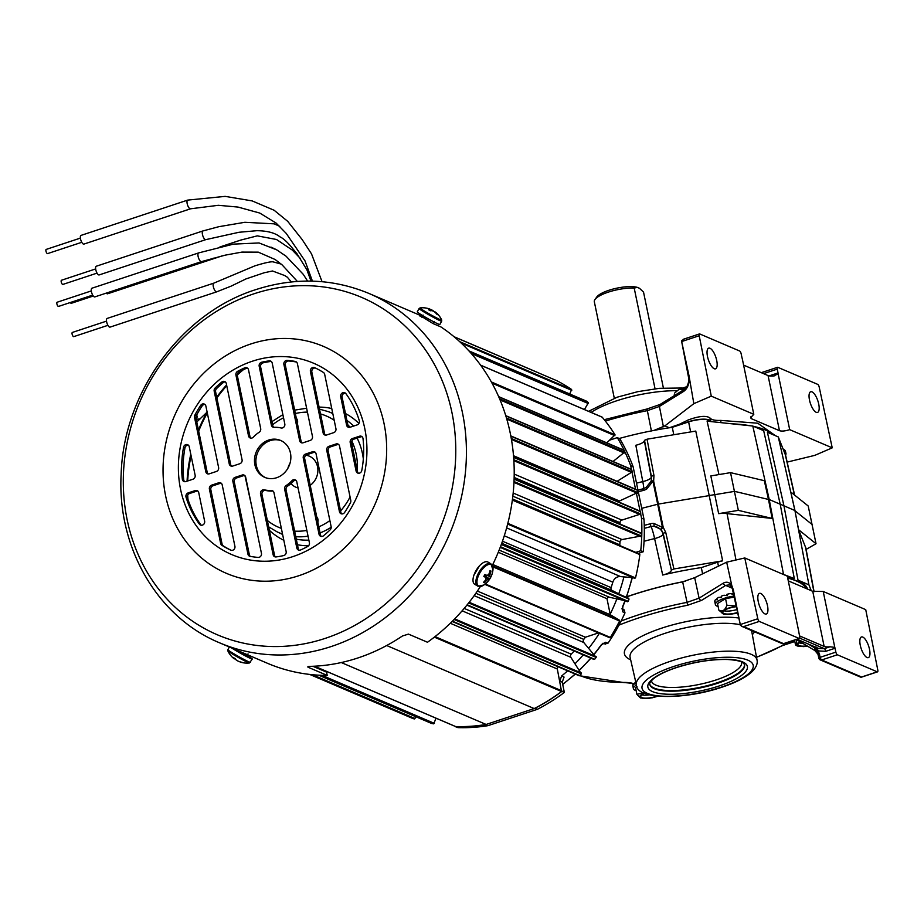 <?xml version="1.0" encoding="UTF-8"?>
<svg xmlns="http://www.w3.org/2000/svg" width="924" height="924" viewBox="0 0 924 924"><rect width="100%" height="100%" fill="white"/><g stroke="black" fill="none" stroke-linecap="round" stroke-linejoin="round"><path stroke-width="1.39" d="M647.043 439.2L653.961 475.49L653.638 481.127L658.385 504.077L663.201 527.269L665.765 532.49L673.908 568.965L671.367 570.096L663.224 533.61L661.145 529.371A2.414 0.751 -41.8 0 1 662.058 527.835A2.414 0.751 -41.8 0 1 662.485 527.419L652.933 481.277L651.166 481.185L651.42 476.611L644.502 440.321L647.043 439.2L695.772 431.069L709.205 495.611A16.724 4.747 -11.7 0 1 714.783 494.675L718.641 513.652L738.345 510.36L772.141 518.433L727.061 513.629L735.989 560.002M702.575 573.688L701.304 567.613A125.803 35.724 168.3 0 0 662.716 575.04L654.596 538.6A10.441 1.12 76.5 0 0 651.027 526.588A10.383 9.875 -43.6 0 1 654.123 526.264L653.892 523.446L662.485 527.419A2.414 0.647 168.3 0 1 663.201 527.269L661.145 529.371L654.123 526.264A10.441 9.921 -165.9 0 1 663.074 534.245L671.367 570.096M646.754 488.981A12.786 12.024 139.4 0 1 643.173 490.471L643.116 488.761L646.049 487.537L646.754 488.981L652.933 481.277A2.414 0.728 168.3 0 1 653.638 481.127A2.414 0.785 -162.5 0 0 652.356 480.873A2.414 0.785 -162.5 0 0 651.166 481.173L651.166 481.173A2.414 0.785 -162.5 0 0 651.166 481.185L646.049 487.537L651.166 481.185A2.414 2.414 0 0 0 651.166 481.185M636.521 483.16A126.472 35.909 -11.7 0 1 642.792 481.6L635.839 445.276C640.794 443.994 643.635 442.538 644.351 440.91L651.27 477.246A10.441 9.921 -165.9 0 1 651.224 480.988M653.961 475.49A2.414 0.728 169.2 0 0 652.76 475.768A2.414 0.728 169.2 0 0 651.42 476.611L651.27 477.246A10.441 3.119 -10.8 0 1 645.472 480.861A10.441 3.119 -10.8 0 1 642.792 481.6A10.441 1.12 76.5 0 1 643.647 488.611M807.079 588.9A125.606 35.666 168.3 0 0 787.675 577.962M685.308 581.277A125.606 35.666 168.3 0 0 626.634 596.812M784.557 452.725A15.315 4.354 -11.7 0 1 785.25 453.672L794.617 495.091M619.149 438.507A125.606 35.666 -11.7 0 1 672.268 427.327L688.634 421.91A15.315 4.354 -11.7 0 1 708.673 420.201L712.231 421.725M731.334 423.758A125.606 35.666 -11.7 0 1 750.38 425.779M753.741 426.438A125.606 35.666 -11.7 0 1 773.088 434.707M807.645 589.131A125.629 35.678 168.3 0 0 798.024 580.157L808.916 584.811L811.237 590.667M781.681 573.723L794.305 578.563L780.202 504.215A127.004 36.059 -11.7 0 1 783.945 505.821L798.024 580.157M794.305 578.563A125.629 35.678 168.3 0 0 787.364 576.437M814.079 591.695L805.82 547.817A16.366 4.643 168.3 0 0 805.509 547.158L798.602 529.741L816.031 543.728L806.121 549.399M813.882 591.649L805.509 547.158M673.908 568.965L722.649 560.833A15.512 4.401 168.3 0 0 717.613 562.208L701.304 567.613M727.061 513.629A16.366 4.643 168.3 0 0 718.641 513.652M722.649 560.833L709.205 495.611L658.385 504.077L641.73 508.327M730.526 472.638L710.822 475.929L714.783 494.675L734.626 491.36L768.491 499.445L764.321 480.699L730.526 472.638L738.345 510.36M772.141 518.433L768.491 499.445L769.218 499.526L752.794 426.033L707.103 421.171L718.953 474.566M783.413 573.908L769.218 499.526L780.202 504.215L763.674 430.688L752.794 426.033M794.409 494.929L785.296 454.596L778.297 436.937L767.405 432.282L783.945 505.821L794.917 510.51L798.602 529.741M672.268 427.327L673.792 434.742M644.351 440.91L644.502 440.321M812.496 524.82L795.033 510.799L790.782 492.018L808.211 506.006L816.031 543.728M778.297 436.937L794.917 510.51L808.916 584.811M671.228 570.674C670.512 572.303 667.682 573.758 662.716 575.04M644.247 525.363L650.08 523.85L651.027 526.588L644.317 528.32M637.953 490.113L643.196 488.784L637.953 490.067M644.04 541.268A126.472 35.909 168.3 0 1 654.596 538.6A10.441 2.807 167.4 0 0 657.264 537.803A10.441 2.807 167.4 0 0 663.074 534.245L663.224 533.61A2.414 0.635 167.4 0 1 664.564 532.802A2.414 0.635 167.4 0 1 665.765 532.49M760.764 593.474A10.892 3.939 71.7 0 0 759.459 593.358A10.892 3.939 71.7 0 0 758.662 603.326A10.892 3.939 71.7 0 0 765.003 613.917A10.892 3.939 71.7 0 0 766.308 614.033A10.892 3.939 71.7 0 0 767.105 604.065A10.892 3.939 71.7 0 0 760.764 593.474M862.773 637.075A10.892 3.939 71.7 0 0 861.468 636.959A10.892 3.939 71.7 0 0 860.671 646.927A10.892 3.939 71.7 0 0 867.012 657.518A10.892 3.939 71.7 0 0 868.317 657.634A10.892 3.939 71.7 0 0 869.114 647.666A10.892 3.939 71.7 0 0 862.773 637.075M626.599 596.916A125.329 35.586 -11.7 0 1 682.651 581.877L694.675 577.673L726.668 562.173L744.779 557.957L787.294 576.126L798.867 632.016A2.414 0.878 71.7 0 0 798.96 632.836L799.734 636.671A2.414 0.878 71.7 0 1 799.456 638.484A2.414 0.878 71.7 0 1 799.168 638.461L759.285 621.413A2.414 0.878 -108.3 0 1 757.807 618.757L744.779 557.957M877.246 671.829L837.352 654.781L821.713 659.955L861.595 677.003L877.246 671.829A2.414 0.878 71.7 0 0 877.534 671.852A2.414 0.878 71.7 0 0 877.8 670.039L865.73 609.644L823.215 591.476L812.739 591.314L788.276 580.861M694.675 577.673L699.098 598.151L723.296 583.159C726.564 581.369 729.394 582.143 731.773 585.481L733.356 589.916L740.286 624.543L757.807 618.757M731.773 585.481L726.668 562.173M787.71 578.112A125.329 35.586 -11.7 0 1 806.675 588.727M799.583 635.92L824.15 646.43A9.644 2.737 168.3 0 0 829.937 646.788L834.788 647.366A2.414 0.878 71.7 0 1 835.042 648.255L835.874 652.125A2.414 0.878 71.7 0 0 837.352 654.781M815.961 646.812L818.364 650.923L820.223 657.299L835.874 652.125M834.788 647.366L823.215 591.476M817.925 654.077L813.767 646.373M759.285 621.413L743.635 626.587L741.591 626.276L740.286 624.543M740.505 624.809L740.471 625.479L740.505 624.809M860.29 676.691L861.595 677.003L860.29 676.691M732.062 586.497A2.414 1.282 151.9 0 0 732.027 587.352L729.567 584.823L725.698 585.4L701.512 600.404L687.572 605.266A122.545 34.8 168.3 0 0 618.965 625.144M817.555 653.187L814.91 650.577A2.414 1.097 -59.1 0 1 814.841 650.554A2.414 1.097 -59.1 0 1 814.956 648.232A2.414 0.866 -33.3 0 0 815.8 647.25M723.296 583.159A2.414 1.825 58.2 0 0 725.698 585.4L732.524 588.322M732.027 587.352L740.459 625.444M818.629 648.452L824.324 648.648L829.937 646.788M818.421 655.439A2.414 0.647 -12.1 0 1 818.248 655.255L818.248 655.255A2.414 0.647 -12.1 0 1 819.6 654.354M815.904 646.927L817.243 651.998A2.414 0.843 -26.1 0 1 818.364 650.923L825.802 651.316A2.414 0.878 71.7 0 0 824.324 648.648L799.745 638.149M817.047 651.905A2.414 0.843 -9.2 0 1 817.243 651.998L818.19 654.816M815.222 646.996A2.414 0.912 -30.8 0 1 814.46 647.736L808.281 644.04M815.684 647.204A2.414 0.878 -33.2 0 1 814.864 648.14M817.128 649.145L815.904 649.329M716.712 360.464A10.892 3.939 71.7 0 0 708.685 348.152A10.892 3.939 71.7 0 0 707.495 356.525A10.892 3.939 71.7 0 0 715.523 368.826A10.892 3.939 71.7 0 0 716.712 360.464M818.722 404.065A10.892 3.939 71.7 0 0 810.694 391.753A10.892 3.939 71.7 0 0 809.505 400.127A10.892 3.939 71.7 0 0 817.532 412.427A10.892 3.939 71.7 0 0 818.722 404.065M669.322 427.789L679.325 424.301L687.976 420.062C698.787 416.054 706.098 415.338 709.921 417.914C711.341 419.808 714.899 420.628 720.581 420.397L757.726 423.204L775.502 435.735M710.741 421.09A24.936 7.08 -11.7 0 1 710.602 420.905A16.055 4.562 168.3 0 0 688.322 421.783A16.055 4.562 168.3 0 0 684.869 423.1A24.936 7.08 -11.7 0 1 684.314 423.342M674.116 426.715A24.936 7.08 -11.7 0 1 669.784 427.697M762.184 372.499A2.414 0.878 71.7 0 0 761.896 372.476L777.534 367.302A2.414 0.878 71.7 0 1 777.823 367.325L817.717 384.372A2.414 0.878 -108.3 0 1 819.195 387.041L832.224 447.84L789.697 429.66C785.157 431.081 781.75 431.427 779.475 430.688L751.455 418.711L750.542 417.787L753.788 414.31L711.272 396.142L693.843 403.649L664.864 425.883L654.053 430.388M711.272 396.142L699.202 335.747A2.414 0.878 71.7 0 1 699.468 333.934A2.414 0.878 71.7 0 1 699.757 333.957L739.65 351.005A2.414 0.878 71.7 0 1 741.129 353.673L741.949 357.53A2.414 0.878 71.7 0 0 742.215 358.42L753.788 414.31M699.202 335.747L681.681 341.545L688.981 375.641L693.843 403.649M787.156 462.104L814.818 455.359L832.224 447.84M664.864 425.883L669.288 427.777M782.998 448.81L785.308 450.589L785.966 453.522A16.055 4.562 168.3 0 0 784.28 452.032M785.55 455.001A16.055 4.562 168.3 0 0 785.966 453.522M777.534 367.302A2.414 0.878 71.7 0 0 777.269 369.115L778.031 372.95A2.414 0.878 71.7 0 1 778.124 373.77L773.85 375.941A9.644 2.737 -11.7 0 1 768.063 375.571L743.601 365.119M774.82 375.745L773.85 375.941M789.697 429.66L778.124 373.77M681.681 341.545L681.508 340.748L681.924 341.88L681.508 340.748L684.118 339.131L683.171 339.327L699.468 333.934M689.165 379.371L689.096 377.858L688.923 379.371C688.438 384.153 686.89 387.514 684.28 389.454L684.28 389.454A2.414 1.825 -121.8 0 0 683.587 391.441L659.401 406.445L663.42 426.784M655.047 388.796L634.199 288.08A25.098 7.126 168.3 0 0 608.281 292.146A25.098 7.126 168.3 0 0 594.998 299.48A25.098 7.126 168.3 0 0 594.328 301.767L614.287 398.163M634.199 288.08L637.317 287.364L639.454 288.276L643.52 292.076L663.386 387.988M637.317 287.364A22.696 6.445 168.3 0 0 614.934 288.588A22.696 6.445 168.3 0 0 596.823 296.939L594.998 299.48M621.91 608.824L624.208 609.898L624.982 612.878A170.628 151.49 -66.9 0 1 607.992 643.185L605.59 642.284L600.9 645.31L603.014 643.22L605.405 644.12M486.012 724.485L485.423 724.682A184.511 163.814 113.1 0 1 455.289 726.634L457.923 727.627A184.407 163.721 -66.9 0 0 487.953 725.663L537.41 709.297A184.407 163.721 -66.9 0 0 564.356 692.411L562.231 682.166L559.794 681.104L561.607 676.01A171.136 151.94 -66.9 0 0 567.625 670.824M575.132 663.64A171.136 151.94 -66.9 0 0 583.24 654.885M588.773 648.186A171.136 151.94 -66.9 0 0 599.376 633.321M610.175 614.16A171.136 151.94 -66.9 0 0 616.793 599.099M618.826 593.624A171.136 151.94 -66.9 0 0 623.885 577.026M561.607 676.01L564.056 677.061L562.231 682.166M624.982 612.878L622.684 611.804A2.414 2.16 -64.9 0 0 622.291 609.124M621.875 608.801L622.326 609.297L622.822 606.71L622.684 611.804M564.356 692.411L561.919 691.36A184.511 163.814 113.1 0 1 534.892 708.304L534.303 708.5M537.41 709.297L534.892 708.304M487.953 725.663L485.423 724.682M609.99 440.043L617.313 437.618A184.511 163.814 113.1 0 1 630.653 465.604L631.45 469.404M638.207 553.418L643.208 551.767A184.407 163.721 -66.9 0 0 643.982 519.207L633.113 466.736A184.407 163.721 -66.9 0 0 619.819 438.831L617.313 437.618M633.113 466.736L630.653 465.604M632.097 472.545L635.55 489.223M636.474 493.67L640.078 511.111M640.736 514.287L641.522 518.087A184.511 163.814 113.1 0 1 640.736 550.75L635.793 552.39M643.982 519.207L641.522 518.087M643.208 551.767L640.736 550.75M624.208 609.898L622.302 608.754M607.992 643.185L605.105 643.97M605.59 642.284A2.414 2.16 110.7 0 1 603.395 643.323M609.621 637.699L484.8 584.338L610.348 637.421A184.015 163.375 -66.9 0 0 619.565 620.997L619.369 620.166L610.302 614.737L606.976 598.717A2.414 2.137 -66.9 0 1 609.586 597.297L628.181 601.351A184.015 163.375 -66.9 0 0 629.025 599.075L612.127 590.459L501.755 543.277M506.641 527.881L620.616 576.599L635.493 577.916A184.015 163.375 -66.9 0 0 639.835 554.596L512.416 499.676L639.512 553.973M452.171 621.425L579.648 675.559A184.015 163.375 -66.9 0 0 581.346 673.896L570.859 657.299L462.127 610.822M593.982 659.47L466.897 605.151L594.652 659.286A184.015 163.375 -66.9 0 0 596.165 657.426L583.772 642.515L474.162 595.657M513.19 493.035L622.048 539.558L641.314 535.955A184.015 163.375 -66.9 0 0 641.383 533.587L514.125 478.817L641.048 533.033M514.218 474.093L621.852 520.096L640.782 513.998A184.015 163.375 -66.9 0 0 640.575 511.653L639.986 511.145M436.047 718.202L433.702 723.85A184.015 163.375 113.1 0 1 431.589 723.446L431.392 723.365M415.858 716.735L414.31 718.953A184.015 163.375 113.1 0 1 412.277 718.271L309.713 674.428L412.277 718.271M475.86 593.266L583.783 639.385A160.707 142.677 -66.9 0 0 585.389 637.237L598.44 632.917M477.385 591.06L585.389 637.237M502.483 541.21L611.099 587.629A160.707 142.677 -66.9 0 0 612.831 582.178L504.285 535.793M512.508 498.972L619.796 544.825A160.707 142.677 -66.9 0 0 619.992 541.961L512.855 496.165M464.195 608.419L571.217 654.157A160.707 142.677 -66.9 0 0 574.151 650.993M620.131 524.093A160.707 142.677 -66.9 0 0 620.062 522.718L514.171 477.454M455.313 726.403L455.659 726.553A184.419 163.721 -66.9 0 0 486.139 724.462L534.176 708.569A184.419 163.721 -66.9 0 0 561.561 691.51L557.311 668.999L450.3 623.261M341.268 662.543L486.139 724.462M386.682 645.518L534.176 708.569M636.648 489.812L637.294 490.24A184.015 163.375 113.1 0 1 637.768 492.504L619.473 501.004A2.414 2.137 -66.9 0 0 618.433 501.859M621.852 520.096A2.414 2.137 -66.9 0 0 620.062 522.718M622.048 539.558A2.414 2.137 -66.9 0 0 619.992 541.961M619.796 544.825A7.473 6.63 -66.9 0 0 619.773 545.541M620.616 576.599A7.473 6.63 -66.9 0 0 612.831 582.178M611.099 587.629A2.414 2.137 -66.9 0 0 612.127 590.459M583.783 639.385A2.414 2.137 -66.9 0 0 583.772 642.515M571.217 654.157A2.414 2.137 -66.9 0 0 570.859 657.299M557.969 666.689A2.414 2.137 -66.9 0 0 557.311 668.999M537.144 372.245L454.054 336.729L537.329 372.384M557.218 380.884L454.192 336.844L557.218 380.884A184.015 163.375 113.1 0 1 571.621 389.501L569.727 393.982M586.451 401.166L586.752 401.293A184.015 163.375 113.1 0 1 588.369 402.748L584.453 409.54M601.778 417.013L602.205 417.198A184.015 163.375 113.1 0 1 615.038 434.823L606.825 442.862M622.915 449.884L623.55 450.161A184.015 163.375 113.1 0 1 624.52 452.194L613.039 461.503M630.896 469.3L631.589 469.635A184.015 163.375 113.1 0 1 632.316 471.806L617.07 481.335M492.781 564.506L610.302 614.737M498.279 552.263L606.976 598.717M71.483 303.118A2.206 0.797 -108.3 0 1 71.275 303.303A2.206 0.797 -108.3 0 1 71.021 303.28A2.206 0.797 -108.3 0 1 70.305 302.518M222.245 255.844L107.577 293.786A4.585 1.663 -108.3 0 1 107.034 293.74A4.585 1.663 -108.3 0 1 106.248 293.127M63.063 284.257A2.206 0.797 -108.3 0 1 62.867 284.43A2.206 0.797 -108.3 0 1 62.601 284.407A2.206 0.797 -108.3 0 1 61.307 282.259A2.206 0.797 -108.3 0 1 61.481 280.238A2.206 0.797 -108.3 0 1 61.746 280.261M310.995 281.104L306.872 269.739L296.904 253.615C294.56 251.282 286.879 240.032 279.926 236.81C274.994 232.86 267.302 230.815 256.86 230.688L239.027 232.27L205.844 239.628A4.585 1.663 -108.3 0 1 205.833 239.628L99.168 274.925A4.585 1.663 -108.3 0 1 98.614 274.878A4.585 1.663 -108.3 0 1 95.946 270.42A4.585 1.663 -108.3 0 1 96.292 266.228L202.957 230.931A4.585 1.663 -108.3 0 1 202.968 230.931L218.849 226.692L244.837 222.291L274.197 223.839L279.799 226.38M205.833 239.628A4.585 1.663 -108.3 0 1 205.278 239.582A4.585 1.663 -108.3 0 1 203.442 237.341A4.585 1.663 -108.3 0 1 202.957 230.931M47.782 253.43A2.206 0.797 -108.3 0 1 47.586 253.603A2.206 0.797 -108.3 0 1 47.32 253.58A2.206 0.797 -108.3 0 1 46.038 251.432A2.206 0.797 -108.3 0 1 46.2 249.411A2.206 0.797 -108.3 0 1 46.466 249.434M83.888 244.098A4.585 1.663 -108.3 0 1 83.345 244.052A4.585 1.663 -108.3 0 1 80.677 239.593A4.585 1.663 -108.3 0 1 81.012 235.401L187.676 200.104A4.585 1.663 -108.3 0 0 186.983 202.16A4.585 1.663 -108.3 0 0 190.009 208.755A4.585 1.663 -108.3 0 0 190.552 208.801L83.888 244.098M58.72 306.248A2.206 0.797 -108.3 0 1 58.524 306.422A2.206 0.797 -108.3 0 1 58.258 306.398A2.206 0.797 -108.3 0 1 56.976 304.25A2.206 0.797 -108.3 0 1 57.138 302.229A2.206 0.797 -108.3 0 1 57.404 302.252M297.378 281.439L282.12 264.888L275.109 259.494L258.27 252.148L241.88 252.102L225.167 255.163L201.536 261.596A4.585 1.663 -108.3 0 1 201.49 261.619L94.825 296.904A4.585 1.663 -108.3 0 1 94.271 296.858A4.585 1.663 -108.3 0 1 91.603 292.4A4.585 1.663 -108.3 0 1 91.95 288.207L198.614 252.922A4.585 1.663 -108.3 0 1 198.66 252.899L233.472 244.121L259.043 242.954L276.75 249.873L286.094 256.225L303.28 274.347L307.577 281.081M201.49 261.619A4.585 1.663 -108.3 0 1 200.947 261.573A4.585 1.663 -108.3 0 1 197.979 255.613A4.585 1.663 -108.3 0 1 198.614 252.922M73.943 336.452A2.206 0.797 -108.3 0 1 73.747 336.636A2.206 0.797 -108.3 0 1 73.481 336.613A2.206 0.797 -108.3 0 1 72.199 334.453A2.206 0.797 -108.3 0 1 72.361 332.432A2.206 0.797 -108.3 0 1 72.626 332.455M110.048 327.119A4.585 1.663 -108.3 0 1 109.494 327.073A4.585 1.663 -108.3 0 1 106.826 322.615A4.585 1.663 -108.3 0 1 107.172 318.422L213.837 283.137A4.585 1.663 -108.3 0 1 213.848 283.125A4.585 1.663 -108.3 0 0 213.929 288.646A4.585 1.663 -108.3 0 0 216.158 291.776A4.585 1.663 -108.3 0 0 216.713 291.834A4.585 1.663 -108.3 0 1 216.713 291.834L110.048 327.119M310.21 485.331A16.909 15.015 -66.9 0 0 317.879 469.646A16.909 15.015 -66.9 0 0 309.217 456.121A16.909 15.015 -66.9 0 0 305.959 455.197M196.431 422.326L207.346 411.873M317.833 522.152A5.821 5.174 -66.9 0 0 316.736 516.828M297.413 423.538A5.821 5.174 -66.9 0 0 296.315 418.226M289.951 463.432A16.909 15.015 -66.9 0 0 287.895 468.26M290.968 483.599A16.909 15.015 -66.9 0 0 295.923 487.225A16.909 15.015 -66.9 0 0 298.059 487.941M183.53 447.332A3.211 2.853 113.1 0 1 189.235 446.754L195.137 475.283A3.211 2.853 113.1 0 1 192.92 479.233L185.84 481.577A3.211 2.853 113.1 0 1 182.328 479.209L183.749 479.822A100.439 89.178 113.1 0 1 184.95 447.932L183.53 447.332A100.439 89.178 -66.9 0 0 182.328 479.209M188.311 445.16A3.211 2.853 -66.9 0 0 184.95 447.932M204.966 404.481A3.211 2.853 -66.9 0 0 202.16 405.913L200.739 405.313A3.211 2.853 113.1 0 1 205.879 406.086L218.607 467.509A3.211 2.853 113.1 0 1 216.378 471.471L209.274 473.827A3.211 2.853 113.1 0 1 205.798 471.748L207.219 472.36L195.957 417.983L194.537 417.371L205.798 471.748M225.364 381.935A3.211 2.853 -66.9 0 0 223.238 382.617L221.818 382.016A3.211 2.853 113.1 0 1 226.288 383.529L242.065 459.748A3.211 2.853 113.1 0 1 239.847 463.709L232.744 466.066A3.211 2.853 113.1 0 1 229.268 463.987L230.688 464.587L215.604 391.764L214.183 391.152L229.268 463.987M247.597 368.179A3.211 2.853 -66.9 0 0 246.2 368.422L244.779 367.81A3.211 2.853 113.1 0 1 248.51 369.785L260.695 428.621A3.211 2.853 113.1 0 1 259.194 432.224A32.144 28.54 113.1 0 0 253.315 437.168A3.211 2.853 113.1 0 1 248.533 435.932L249.954 436.544L237.352 375.664L235.932 375.063L248.533 435.932M259.182 366.251A3.211 2.853 113.1 0 1 261.677 362.22A100.439 89.178 113.1 0 1 269.242 360.868A3.211 2.853 113.1 0 1 272.199 363.063L284.8 423.931A3.211 2.853 113.1 0 1 281.115 427.974A32.144 28.54 -66.9 0 0 274.07 427.304A3.211 2.853 113.1 0 1 271.367 425.086L259.182 366.251L260.603 366.863L272.788 425.698A3.211 2.853 -66.9 0 0 273.7 427.292M271.275 361.457A3.211 2.853 -66.9 0 0 270.663 361.469A100.439 89.178 -66.9 0 0 263.097 362.832A3.211 2.853 -66.9 0 0 260.603 366.863M283.887 364.472A3.211 2.853 113.1 0 1 287.191 360.383A100.439 89.178 113.1 0 1 295.264 361.446A3.211 2.853 113.1 0 1 297.389 363.629L312.462 436.463A3.211 2.853 113.1 0 1 310.245 440.413L303.141 442.769A3.211 2.853 113.1 0 1 299.665 440.69L283.887 364.472L285.308 365.084L301.085 441.302A3.211 2.853 -66.9 0 0 302.009 442.896M296.454 362.012A100.439 89.178 -66.9 0 0 288.611 360.995A3.211 2.853 -66.9 0 0 285.308 365.084M310.418 371.494A3.211 2.853 113.1 0 1 314.599 367.637A100.439 89.178 113.1 0 1 323.458 372.488A3.211 2.853 113.1 0 1 324.671 374.312L335.932 428.69A3.211 2.853 113.1 0 1 333.714 432.651L326.599 435.008A3.211 2.853 113.1 0 1 323.134 432.929L310.418 371.494L311.838 372.106L324.555 433.541A3.211 2.853 -66.9 0 0 325.467 435.135M315.5 368.064A3.211 2.853 -66.9 0 0 311.838 372.106M340.69 396.639A3.211 2.853 113.1 0 1 345.876 393.612A100.439 89.178 113.1 0 1 359.297 420.663A3.211 2.853 113.1 0 1 357.149 424.901L350.069 427.246A3.211 2.853 113.1 0 1 346.604 425.167L340.69 396.639L342.111 397.251L348.025 425.768A3.211 2.853 -66.9 0 0 348.937 427.373M345.461 393.162A3.211 2.853 -66.9 0 0 342.111 397.251M260.533 493.855A3.211 2.853 113.1 0 1 264.218 489.824A32.144 28.54 -66.9 0 0 271.263 490.482A3.211 2.853 113.1 0 1 273.966 492.7L286.151 551.536A3.211 2.853 113.1 0 1 283.656 555.578A100.439 89.178 113.1 0 1 276.091 556.929A3.211 2.853 113.1 0 1 273.134 554.735L260.533 493.855L261.954 494.467L274.555 555.347A3.211 2.853 -66.9 0 0 275.479 556.941M273.054 491.106A3.211 2.853 -66.9 0 0 272.684 491.094A32.144 28.54 113.1 0 1 265.638 490.436A3.211 2.853 -66.9 0 0 261.954 494.467M295.876 480.261A3.211 2.853 -66.9 0 0 293.439 481.242L292.019 480.63A3.211 2.853 113.1 0 1 296.8 481.866L309.401 542.735A3.211 2.853 113.1 0 1 307.68 546.477A100.439 89.178 -66.9 0 1 300.554 549.988A3.211 2.853 113.1 0 1 296.823 548.013L298.244 548.613L286.059 489.778L284.638 489.177L296.823 548.013M276.576 477.754A20.085 17.833 -66.9 0 0 290.748 459.494A20.085 17.833 -66.9 0 0 280.561 440.425A20.085 17.833 -66.9 0 0 268.757 440.032A20.085 17.833 -66.9 0 0 254.585 458.304A20.085 17.833 -66.9 0 0 264.772 477.373A20.085 17.833 -66.9 0 0 276.576 477.754M265.488 477.65A20.085 17.833 113.1 0 1 256.052 458.477A20.085 17.833 113.1 0 1 270.178 440.644A20.085 17.833 113.1 0 1 281.266 440.748M480.399 586.497A189.986 168.676 113.1 0 1 427.489 642.249L408.443 634.107L402.414 636.001A189.986 168.676 113.1 0 1 357.958 657.946A189.986 168.676 113.1 0 1 310.683 666.354C308.073 666.447 307.23 666.758 308.177 667.278L327.223 675.421A189.986 168.676 113.1 0 1 267.429 663.27L219.635 642.838A189.986 168.676 113.1 0 0 331.242 646.523A189.986 168.676 113.1 0 0 465.269 473.793A189.986 168.676 113.1 0 0 368.965 293.451L416.759 313.883A189.986 168.676 113.1 0 1 422.349 316.401M338.611 444.444A3.211 2.853 -66.9 0 0 337.479 444.571L336.059 443.97L328.944 446.327L330.365 446.927L337.479 444.571M330.365 446.927A3.211 2.853 -66.9 0 0 328.147 450.889L326.726 450.277L339.454 511.711L340.875 512.323L328.147 450.889M340.875 512.323A3.211 2.853 -66.9 0 0 341.788 513.917M315.142 452.206A3.211 2.853 -66.9 0 0 314.01 452.344L312.589 451.732L305.486 454.088L306.907 454.689L314.01 452.344M306.907 454.689A3.211 2.853 -66.9 0 0 304.677 458.651L303.257 458.05L319.046 534.257L320.466 534.869L304.677 458.651M320.466 534.869A3.211 2.853 -66.9 0 0 321.379 536.474M357.519 471.644L351.617 443.127L350.196 442.515L356.098 471.032L357.519 471.644A3.211 2.853 -66.9 0 0 358.443 473.25M362.046 436.694A3.211 2.853 -66.9 0 0 360.914 436.821L359.494 436.22L352.414 438.553L353.834 439.166L360.914 436.821M353.834 439.166A3.211 2.853 -66.9 0 0 351.617 443.127M298.244 548.613A3.211 2.853 -66.9 0 0 299.157 550.219M284.638 489.177A3.211 2.853 113.1 0 1 286.128 485.562L287.549 486.174A32.144 28.54 -66.9 0 0 293.439 481.242M287.549 486.174A3.211 2.853 -66.9 0 0 286.059 489.778M244.745 475.502A3.211 2.853 -66.9 0 0 243.613 475.629L236.498 477.985A3.211 2.853 -66.9 0 0 234.28 481.947L249.365 554.77A3.211 2.853 -66.9 0 0 250.3 556.387M207.219 472.36A3.211 2.853 -66.9 0 0 208.143 473.954M194.537 417.371A3.211 2.853 113.1 0 1 194.895 415.026L196.315 415.627A100.439 89.178 113.1 0 1 202.16 405.913M196.315 415.627A3.211 2.853 -66.9 0 0 195.957 417.983M230.688 464.587A3.211 2.853 -66.9 0 0 231.612 466.193M214.183 391.152A3.211 2.853 113.1 0 1 215.188 387.941L216.609 388.554A100.439 89.178 113.1 0 1 223.238 382.617M216.609 388.554A3.211 2.853 -66.9 0 0 215.604 391.764M183.749 479.822A3.211 2.853 -66.9 0 0 184.708 481.704M244.779 367.81A100.439 89.178 -66.9 0 0 237.653 371.309L239.073 371.922A100.439 89.178 113.1 0 1 246.2 368.422M239.073 371.922A3.211 2.853 -66.9 0 0 237.352 375.664M249.954 436.544A3.211 2.853 -66.9 0 0 250.878 438.138M197.817 491.025A3.211 2.853 -66.9 0 0 196.685 491.164L189.605 493.497A3.211 2.853 -66.9 0 0 187.457 497.747A100.439 89.178 -66.9 0 0 200.866 524.786A3.211 2.853 -66.9 0 0 201.282 525.236M221.275 483.264A3.211 2.853 -66.9 0 0 220.143 483.402L213.04 485.747A3.211 2.853 -66.9 0 0 210.822 489.708L222.083 544.086A3.211 2.853 -66.9 0 0 223.296 545.911A100.439 89.178 -66.9 0 0 231.254 550.334M336.059 443.97A3.211 2.853 113.1 0 1 339.524 446.049L350.785 500.427A3.211 2.853 113.1 0 1 350.427 502.772A100.439 89.178 -66.9 0 1 344.594 512.485A3.211 2.853 113.1 0 1 339.454 511.711M326.726 450.277A3.211 2.853 113.1 0 1 328.944 446.327M312.589 451.732A3.211 2.853 113.1 0 1 316.066 453.811L331.139 526.645A3.211 2.853 113.1 0 1 330.134 529.856A100.439 89.178 -66.9 0 1 323.516 535.781A3.211 2.853 113.1 0 1 319.046 534.257M303.257 458.05A3.211 2.853 113.1 0 1 305.486 454.088M356.098 471.032A3.211 2.853 113.1 0 0 361.792 470.466A100.439 89.178 -66.9 0 0 363.005 438.588A3.211 2.853 113.1 0 0 359.494 436.22M350.196 442.515A3.211 2.853 113.1 0 1 352.414 438.553M292.019 480.63A32.144 28.54 113.1 0 1 286.128 485.562M245.657 477.107L261.446 553.314A3.211 2.853 113.1 0 1 258.142 557.415A100.439 89.178 113.1 0 1 250.069 556.34A3.211 2.853 113.1 0 1 247.944 554.169L232.86 481.335A3.211 2.853 113.1 0 1 235.077 477.373L242.192 475.028A3.211 2.853 113.1 0 1 245.657 477.107M200.739 405.313A100.439 89.178 -66.9 0 0 194.895 415.026M221.818 382.016A100.439 89.178 -66.9 0 0 215.188 387.941M235.932 375.063A3.211 2.853 113.1 0 1 237.653 371.309M199.445 524.185A100.439 89.178 113.1 0 1 186.036 497.135A3.211 2.853 113.1 0 1 188.184 492.896L195.264 490.552A3.211 2.853 113.1 0 1 198.729 492.631L204.631 521.148A3.211 2.853 113.1 0 1 199.445 524.185L200.866 524.786M222.199 484.869L234.915 546.292A3.211 2.853 113.1 0 1 230.734 550.161A100.439 89.178 113.1 0 1 221.875 545.299A3.211 2.853 113.1 0 1 220.663 543.474L209.402 489.096A3.211 2.853 113.1 0 1 211.619 485.146L218.722 482.79A3.211 2.853 113.1 0 1 222.199 484.869M422.129 316.793L432.882 323.492L440.91 326.923A189.986 168.676 113.1 0 1 492.342 565.396M479.417 565.892L473.897 575.259M420.466 316.412L419.75 315.869M327.223 675.421L326.542 672.118L312.866 666.273M656.872 696.142A10.973 3.119 -11.7 0 1 641.857 697.597A10.973 3.119 -11.7 0 1 640.817 696.615A10.973 3.119 -11.7 0 1 644.571 693.3M654.977 697.043L648.821 698.371L640.447 697.99L636.902 694.34L643.381 692.757M648.821 698.371L645.587 698.486M636.128 690.586A16.632 4.724 -11.7 0 1 634.961 690.205A16.632 4.724 -11.7 0 1 633.402 688.703A16.632 4.724 -11.7 0 1 636.451 685.031M636.902 694.34L635.527 687.699L637.052 686.751M633.079 685.596L632.767 685.666A16.632 4.724 -11.7 0 1 632.767 685.666L632.894 684.719A16.632 4.724 -11.7 0 1 633.679 683.633L635.273 683.933L634.984 682.547A16.632 4.724 -11.7 0 1 635.77 682.051M635.181 683.506L633.679 683.633M649.399 694.883A10.973 3.119 -11.7 0 1 641.845 694.86M802.621 643.231A10.973 3.119 -11.7 0 1 798.983 642.873M807.01 645.853A10.973 3.119 -11.7 0 1 797.955 644.629A10.973 3.119 -11.7 0 1 800.438 641.926M805.405 646.326L798.694 646.419L795.853 645.426L795.379 644.224C796.465 646.222 796.835 644.767 796.488 639.847L799.017 641.071M794.536 640.113L795.379 644.224M737.156 609.47A10.973 3.119 -11.7 0 1 723.839 610.764M737.756 612.404A10.973 3.119 -11.7 0 1 723.85 613.49A10.973 3.119 -11.7 0 1 722.811 612.508A10.973 3.119 -11.7 0 1 736.567 606.664M736.971 612.935L730.815 614.275L723.908 614.356L718.895 610.233C722.302 612.034 724.982 610.371 726.934 605.255L736.44 606.04M718.121 606.479A16.632 4.724 -11.7 0 1 716.955 606.098A16.632 4.724 -11.7 0 1 715.395 604.608A16.632 4.724 -11.7 0 1 734.361 595.968M715.072 601.501L714.76 601.559A16.632 4.724 -11.7 0 1 714.76 601.559L714.887 600.612A16.632 4.724 -11.7 0 1 715.673 599.526L717.267 599.826L716.978 598.44A16.632 4.724 -11.7 0 1 718.918 597.297L721.505 597.62L721.217 596.234A16.632 4.724 -11.7 0 1 724.012 595.206L727.234 595.714L726.945 594.328A16.632 4.724 -11.7 0 1 730.179 593.566L733.587 594.409L733.298 593.012A16.632 4.724 -11.7 0 1 733.737 592.954M718.895 610.233L717.521 603.591L725.548 598.613L734.592 597.1M733.298 593.012L732.374 594.086M717.186 599.399L715.673 599.526M721.471 597.493L718.918 597.297M725.548 598.613L726.934 605.255M730.815 614.275L727.581 614.379M674.277 394.744L674.439 395.553M686.879 386.636L682.305 389.766L679.348 389.073L674.462 393.185M682.466 390.575L682.305 389.766M195.9 417.059A10.973 9.737 113.1 0 0 197.389 417.013A12.624 5.602 -84.3 0 1 196.72 414.888M200.346 418.78A12.416 11.019 113.1 0 1 196.177 419.011M231.785 648.036A12.936 0.716 29.3 0 0 250.866 658.616A12.936 0.716 29.3 0 0 252.287 659.031A12.936 0.716 29.3 0 0 247.147 655.451M250.427 662.335A12.936 0.716 29.3 0 1 249.018 661.919A12.936 0.716 29.3 0 1 236.151 655.128A12.936 0.716 29.3 0 1 227.858 649.688L227.824 650.831A12.439 0.693 29.3 0 0 233.402 654.608A12.439 0.693 29.3 0 0 248.163 662.543A12.439 0.693 29.3 0 0 249.468 662.97L252.287 659.031M239.443 661.653A20.998 11.25 -67.2 0 0 240.136 661.977A21.056 18.561 -75.2 0 0 241.072 662.277A21.056 18.561 -75.2 0 0 242.85 662.693L241.903 662.289A21.056 18.723 121.8 0 1 239.143 661.549A20.998 20.975 -72.5 0 1 237.491 660.799A20.998 17.672 -62.7 0 1 236.209 659.979A21.056 9.679 -63.6 0 1 235.25 658.708L233.529 657.68A21.056 9.517 125.4 0 0 234.407 658.893A20.998 1.086 122.9 0 1 234.315 658.893A20.998 1.086 122.9 0 1 234.303 658.893A21.056 21.056 0 0 1 227.824 650.831M248.025 653.88L246.847 655.982L235.562 649.641M234.569 658.65A20.998 20.825 -172.6 0 0 235.724 659.424M475.028 584.453A12.936 5.914 -59.1 0 1 474.705 584.28A12.936 5.914 -59.1 0 1 476.068 570.501A12.936 5.914 -59.1 0 1 487.664 561.919A12.936 5.914 -59.1 0 1 487.988 562.081A12.936 5.914 -59.1 0 1 488.288 562.289M492.966 569.796A21.056 21.056 0 0 1 483.841 585.031A12.439 5.683 -59.1 0 1 478.909 586.197A12.439 5.683 -59.1 0 1 479.718 573.111A12.439 5.683 -59.1 0 1 491.06 564.529A12.439 5.683 -59.1 0 1 492.966 569.796L490.887 563.813L487.988 562.081M490.113 577.939L490.621 576.946L489.951 576.692A20.998 8.928 -139.9 0 0 489.836 575.687A20.998 16.158 -118.8 0 0 490.101 574.093A21.056 19.312 -68.1 0 0 490.991 571.044L490.032 570.639A21.056 17.983 114.1 0 1 489.108 573.665A20.998 16.066 164.5 0 1 488.068 574.924A20.998 9.679 -169.5 0 1 486.856 575.375L484.927 574.509L483.829 576.461A21.056 1.825 32.8 0 0 485.701 577.431A20.998 7.669 47.2 0 1 486.024 578.574A20.998 14.911 69.3 0 1 485.539 580.029A21.056 17.983 114.1 0 1 483.46 582.363L484.407 582.767A21.056 19.312 -68.1 0 0 486.544 580.457A20.998 17.313 -7.3 0 0 487.791 579.325A20.998 10.926 17.8 0 0 488.796 578.747A21.056 1.825 32.8 0 0 489.524 578.898L490.113 577.939M489.963 570.94L490.991 571.044L490.032 570.639M490.101 574.093L489.154 573.538M489.836 575.687L488.172 574.809M489.951 576.692L487.11 575.282M489.524 578.898L484.315 575.502M488.796 578.747L484.28 575.56M487.791 579.325L485.885 578.054M486.544 580.457L485.597 579.879M484.407 582.767L483.853 581.97M485.701 577.431L483.957 576.183M438.415 324.093A12.936 0.716 -150.7 0 1 425.537 317.29A12.936 0.716 -150.7 0 1 417.255 311.85L419.103 308.547A12.936 0.716 -150.7 0 0 427.396 313.987A12.936 0.716 -150.7 0 0 440.263 320.778A12.936 0.716 -150.7 0 0 441.672 321.194L439.824 324.509A12.936 0.716 -150.7 0 1 438.415 324.093M426.68 308.189A21.056 18.561 104.8 0 1 428.459 308.604A21.056 18.561 104.8 0 1 429.394 308.905A20.998 11.25 112.8 0 1 430.272 309.321A20.998 0.936 115.4 0 1 430.238 309.586A21.056 9.679 116.4 0 0 428.586 309.736L430.307 310.764A21.056 9.517 -54.6 0 1 432.039 310.66A20.998 17.521 -49.1 0 1 433.46 311.238A20.998 20.825 7.4 0 1 434.973 312.243A21.056 18.561 104.8 0 1 436.96 314.345L437.918 314.749A21.056 18.723 -58.2 0 0 435.966 312.67A20.998 11.4 -58.3 0 0 435.239 312A20.998 1.086 -57.1 0 0 435.227 311.989A21.056 21.056 0 0 1 441.718 320.051A12.439 0.693 -150.7 0 1 440.367 319.716A12.439 0.693 -150.7 0 1 425.594 311.769A12.439 0.693 -150.7 0 1 420.062 307.911L419.103 308.547M433.806 311.457A21.056 9.679 116.4 0 0 433.321 310.903A20.998 17.672 117.3 0 0 432.039 310.083A20.998 20.975 107.5 0 0 430.388 309.332A21.056 18.723 -58.2 0 0 430.087 309.228M429.81 310.476L430.238 309.586M718.445 566.1L717.613 562.208M688.634 421.91L690.632 431.924M708.673 420.201L708.939 421.367M650.08 523.85A12.786 12.151 136.4 0 1 653.892 523.446M643.173 490.471L638.288 491.707M649.745 684.337A48.418 13.745 168.3 0 0 717.636 683.275A48.418 13.745 168.3 0 0 744.559 664.702C743.554 663.42 743.762 660.579 727.442 659.493C711.492 659.182 694.478 661.884 676.403 667.613C666.031 671.101 658.442 674.774 653.638 678.62C650.565 681.381 649.272 683.286 649.745 684.337M719.126 685.978A50.82 14.438 -11.7 0 1 652.644 691.66A50.82 14.438 -11.7 0 1 676.114 667.59A50.82 14.438 -11.7 0 1 742.596 661.896A50.82 14.438 -11.7 0 1 719.126 685.978M651.455 680.653A46.004 13.063 168.3 0 0 716.019 679.972A46.004 13.063 168.3 0 0 741.522 662M744.49 664.46A48.418 13.745 -11.7 0 1 717.509 682.674A48.418 13.745 -11.7 0 1 649.711 684.095M756.502 657.218A122.545 34.8 168.3 0 0 782.039 645.645L794.802 641.406M756.525 657.345L782.72 645.506A2.414 1.675 -118.4 0 1 782.039 645.645M757.01 659.967C757.888 663.698 756.063 667.775 751.535 672.187C745.229 677.754 735.446 682.721 722.21 687.098C684.026 700.207 636.162 699.618 636.428 684.938A61.573 17.487 -11.7 0 1 670.651 661.214A61.573 17.487 -11.7 0 1 757.01 659.967L751.882 632.189A62.174 17.66 168.3 0 0 751.154 630.353M740.32 624.751A62.174 17.66 168.3 0 0 664.668 633.448A62.174 17.66 168.3 0 0 630.11 657.414L636.428 684.938M630.665 659.84A67.002 19.023 -11.7 0 1 661.711 628.147A67.002 19.023 -11.7 0 1 738.923 618.029M754.527 631.797A67.002 19.023 -11.7 0 1 752.332 634.638M673.608 666.516A56.745 16.112 168.3 0 0 647.401 693.393A56.745 16.112 168.3 0 0 721.632 687.04A56.745 16.112 168.3 0 0 747.839 660.163A56.745 16.112 168.3 0 0 673.608 666.516M621.101 621.044A124.959 35.482 -11.7 0 1 687.063 602.356L682.651 581.877M579.868 675.352A122.545 34.8 168.3 0 0 624.393 682.432A27.72 7.877 -11.7 0 1 633.621 683.679M737.999 613.559L736.867 613.074M743.635 626.587L783.529 643.635L799.168 638.461M835.042 648.255L825.802 651.316M824.15 646.43L812.739 591.314M814.795 650.508L796.396 639.5L814.841 650.554L818.017 654.284M741.591 626.276L782.108 643.589A2.414 2.137 -66.9 0 0 783.529 643.635A2.414 0.878 71.7 0 0 783.818 643.658A2.414 0.878 71.7 0 0 784.037 643.474M819.103 658.396A2.414 0.647 -12.1 0 1 818.883 658.2A2.414 0.647 -12.1 0 1 820.223 657.299A2.414 0.878 71.7 0 0 821.713 659.955A2.414 2.137 113.1 0 1 820.293 659.909L860.81 677.223M687.572 605.266L687.063 602.356L699.098 598.151A2.414 1.825 58.2 0 0 701.512 600.404M633.841 684.58C633.136 684.811 635.908 683.275 623.908 682.582A2.414 1.374 -89.8 0 0 624.393 682.432M651.408 430.977L647.354 410.649A124.959 35.482 168.3 0 0 605.359 421.078M684.28 389.454L660.082 404.458A2.414 1.825 -121.8 0 0 659.401 406.445L647.354 410.649L646.95 409.113M676.622 390.713A61.954 17.591 168.3 0 0 616.574 400.831A61.954 17.591 168.3 0 0 591.129 412.393M709.921 417.914L710.602 420.905M689.304 380.434C688.68 385.551 686.775 389.223 683.587 391.441M684.603 421.714L684.869 423.1M720.581 420.397L721.078 422.661M777.269 369.115L763.559 373.654M769.172 375.883L778.031 372.95M750.993 416.458L751.455 418.711M768.063 375.571L779.475 430.688M562.67 684.268A170.813 151.652 -66.9 0 0 575.121 674.023M579.417 670.027A170.813 151.652 -66.9 0 0 590.748 658.096M594.063 654.169A170.813 151.652 -66.9 0 0 600.9 645.31M622.603 606.606A170.813 151.652 -66.9 0 0 624.797 601.097M626.264 597.123A170.813 151.652 -66.9 0 0 631.958 578.066M485.273 583.968L610.348 637.421M507.842 523.354L635.493 577.916M452.425 621.182L579.648 675.559M467.186 604.793L594.652 659.286M500.462 546.754L628.181 601.351M514.033 481.554L641.314 535.955M513.825 459.736L640.782 513.998M321.979 675.329L434.396 723.388M312.428 674.716L415.049 718.572M314.46 666.192L455.659 726.553M434.349 637.144L561.561 691.51M435.019 636.613L561.827 690.817M310.314 674.497L414.31 718.953M320.016 675.259L433.702 723.85M318.676 675.19L431.589 723.446M510.857 436.197L637.294 490.24M511.272 438.438L637.768 492.504M511.446 439.454L637.364 493.277M513.525 455.728L619.473 501.004M505.832 415.881L631.589 469.635M506.479 418.018L632.316 471.806M506.791 419.092L632.004 472.614M498.752 396.823L623.55 450.161M499.607 398.798L624.52 452.194M500.08 399.93L624.301 453.026M468.988 350.958L586.752 401.293M470.131 352.206L588.369 402.748M471.298 353.522L588.426 403.592M480.699 365.257L602.205 417.198M491.372 381.97L615.038 434.823M492.042 383.171L614.887 435.689M459.69 341.661L571.621 389.501M461.226 343.093L571.771 390.344M513.883 460.683L640.309 514.714M513.652 457.415L640.575 511.653M513.987 482.42L640.771 536.613M514.114 479.186L641.383 533.587M500.219 547.378L627.465 601.767M501.305 544.49L629.025 599.075M501.513 543.924L628.759 598.313M499.156 550.092L609.586 597.297M468.676 602.933L596.165 657.426M469.173 602.286L596.176 656.571M454.088 619.507L581.346 673.896M454.7 618.872L581.45 673.042M507.657 524.081L634.811 578.424M512.358 500.103L639.835 554.596M492.862 566.839L619.565 620.997M492.608 565.985L619.369 620.166M214.241 258.489A4.585 1.663 -108.3 0 1 213.698 258.443A4.585 1.663 -108.3 0 1 213.248 258.154M243.358 369.727A139.258 123.643 -66.9 0 0 237.283 374.994M226.738 385.701A139.258 123.643 -66.9 0 0 216.897 397.967M207.311 413.016A139.258 123.643 -66.9 0 0 198.683 431.104M191.095 455.728A139.258 123.643 -66.9 0 0 187.711 480.954M187.699 495.183A139.258 123.643 -66.9 0 0 187.965 499.341M216.724 397.147A140.067 124.359 113.1 0 1 226.576 384.938M237.422 374.001A140.067 124.359 113.1 0 1 240.875 370.963M187.075 481.173A140.067 124.359 113.1 0 1 190.783 454.262M198.452 430.018A140.067 124.359 113.1 0 1 206.422 413.363M283.529 417.81A60.545 53.754 -66.9 0 0 272.592 424.774M267.325 520.443A60.545 53.754 -66.9 0 0 281.358 528.378M294.617 531.127A60.545 53.754 -66.9 0 0 306.849 530.422M308.038 536.151A65.373 58.039 113.1 0 1 295.772 536.694M282.525 534.049A65.373 58.039 113.1 0 1 277.096 531.843L282.617 534.453M362.878 437.976A65.662 58.304 -66.9 0 0 362.208 436.856M353.673 426.056A65.662 58.304 -66.9 0 0 346.916 420.432M319.08 407.126A70.49 62.578 113.1 0 1 331.751 408.512M345.495 413.571A70.49 62.578 113.1 0 1 358.928 423.435M319.508 409.136L328.447 411.688A65.373 58.039 113.1 0 1 332.802 413.594M347.805 424.717A65.373 58.039 113.1 0 1 350.046 427.246M357.114 438.08A65.373 58.039 113.1 0 1 363.328 458.997M331.208 527.258A65.373 58.039 113.1 0 1 320.062 532.917M308.57 545.772A70.49 62.578 113.1 0 1 297.436 544.744M283.818 540.263A70.49 62.578 113.1 0 1 269.369 530.272M296.281 539.166A65.662 58.304 -66.9 0 0 308.859 540.124M318.803 526.842A60.545 53.754 -66.9 0 0 329.891 520.582M340.575 510.914A60.545 53.754 -66.9 0 0 350.069 496.939M357.299 470.582A60.545 53.754 -66.9 0 0 351.848 441.025M334.188 420.247A60.545 53.754 -66.9 0 0 320.501 413.929M307.426 412.127A60.545 53.754 -66.9 0 0 295.345 413.536M325.213 638.38A183.483 162.901 113.1 0 1 127.165 519.831A183.483 162.901 113.1 0 1 253.857 293.832A183.483 162.901 113.1 0 1 451.905 412.381A183.483 162.901 113.1 0 1 325.213 638.38M298.856 575.71A123.423 109.575 113.1 0 1 165.639 495.969A123.423 109.575 113.1 0 1 250.866 343.959A123.423 109.575 113.1 0 1 384.072 423.7A123.423 109.575 113.1 0 1 298.856 575.71M292.896 556.606A104.066 92.388 113.1 0 1 180.573 489.362A104.066 92.388 113.1 0 1 252.437 361.192A104.066 92.388 113.1 0 1 364.749 428.424A104.066 92.388 113.1 0 1 292.896 556.606M272.684 491.094L271.263 490.482M264.218 489.824L265.638 490.436M273.134 554.735L274.555 555.347M188.184 492.896L189.605 493.497M196.685 491.164L195.264 490.552M187.457 497.747L186.036 497.135M234.28 481.947L232.86 481.335M247.944 554.169L249.365 554.77M235.077 477.373L236.498 477.985M243.613 475.629L242.192 475.028M210.822 489.708L209.402 489.096M220.663 543.474L222.083 544.086M223.296 545.911L221.875 545.299M211.619 485.146L213.04 485.747M220.143 483.402L218.722 482.79M271.367 425.086L272.788 425.698M270.663 361.469L269.242 360.868M261.677 362.22L263.097 362.832M346.604 425.167L348.025 425.768M287.191 360.383L288.611 360.995M296.292 361.896L295.264 361.446M299.665 440.69L301.085 441.302M323.134 432.929L324.555 433.541M657.553 696.211A11.908 3.384 -11.7 0 1 641.025 697.874A11.908 3.384 -11.7 0 1 644.155 693.127M807.38 646.072A11.908 3.384 -11.7 0 1 797.747 645.68A11.908 3.384 -11.7 0 1 800.08 641.706M737.814 612.681A11.908 3.384 -11.7 0 1 723.018 613.767A11.908 3.384 -11.7 0 1 724.543 609.794A11.908 3.384 -11.7 0 1 736.509 606.387M477.927 586.186A12.936 5.914 -59.1 0 1 477.593 586.024A12.936 5.914 -59.1 0 1 478.967 572.233A12.936 5.914 -59.1 0 1 490.563 563.652A12.936 5.914 -59.1 0 1 490.887 563.813M794.825 641.51L782.72 645.506M623.908 682.582L579.348 675.721M877.534 671.852L861.237 677.246M782.108 643.589A2.414 2.414 0 0 0 783.818 643.658L799.456 638.484M818.641 648.463L797.112 639.258M817.879 653.938L818.883 658.2A2.414 2.414 0 0 0 820.293 659.909M604.25 419.692L646.95 409.009L660.082 404.458M588.611 411.319L617.116 397.204L637.953 391.626L659.447 388.323L681.97 388.011M688.923 379.371L681.519 340.806M562.716 684.465L575.329 674.116M579.533 670.2L590.967 658.188M594.213 654.342L601.166 645.356M622.822 606.71L625.04 601.154M626.484 597.239L632.201 578.089M314.379 666.204L455.474 726.507M318.641 675.178L431.485 723.411M510.81 435.909L636.982 489.836M505.763 415.65L631.3 469.311M498.671 396.639L623.284 449.896M468.953 350.912L586.613 401.201M480.63 365.165L602.009 417.047M513.629 457.068L640.251 511.18M452.148 621.459L579.036 675.698M71.275 303.303L93.301 296.015M275.768 249.353L270.894 247.078M300.404 258.524L292.25 250.046L276.507 239.489L257.299 235.863L240.633 240.113L219.9 246.974M62.867 284.43L97.043 273.123M61.481 280.238L95.657 268.93M47.586 253.603L81.762 242.296M312.428 281.139L305.024 260.915L286.232 233.402L276.068 223.042L259.783 213.074L238.011 207.068L218.341 205.301L190.552 208.801M322.06 281.693L311.515 253.869L302.056 239.42L287.734 221.367L274.116 210.256L252.148 200.901L225.167 196.373L187.676 200.104M46.2 249.411L80.376 238.103M58.524 306.422L92.7 295.114M57.138 302.229L91.314 290.921M73.747 336.636L107.923 325.329M291.337 281.947L287.329 277.2L284.673 275.537L272.511 270.986L264.114 272.788L245.934 278.944L231.185 286.105L216.724 291.822M281.231 264.102L272.88 261.804C270.224 261.631 264.218 262.982 254.862 265.858L213.848 283.125M72.361 332.432L106.537 321.125M282.871 414.633L271.945 421.633M244.952 475.698L251.882 507.137M268.653 526.842L277.096 531.843M328.447 411.688L332.756 413.34M294.629 410.129L306.629 408.246M368.965 293.451C332.559 278.367 294.837 277.096 255.798 289.628C181.323 312.993 123.516 392.608 121.136 474.335C117.082 547.516 157.415 617.22 219.635 642.838M652.148 697.828L657.865 696.234M633.402 688.703L632.767 685.689M803.476 646.615L807.518 646.165M715.395 604.608L714.76 601.582M734.153 613.721L737.837 612.797M679.348 389.073L687.341 386.544M227.858 649.688L229.36 646.996M241.072 662.277A21.056 21.056 0 0 0 249.468 662.97M483.841 585.031L478.043 586.243L474.705 584.28M428.459 308.604A21.056 21.056 0 0 0 420.062 307.911M434.384 321.46L433.171 323.619M421.852 317.279L423.088 315.072M441.718 320.051L441.672 321.194"/></g></svg>
